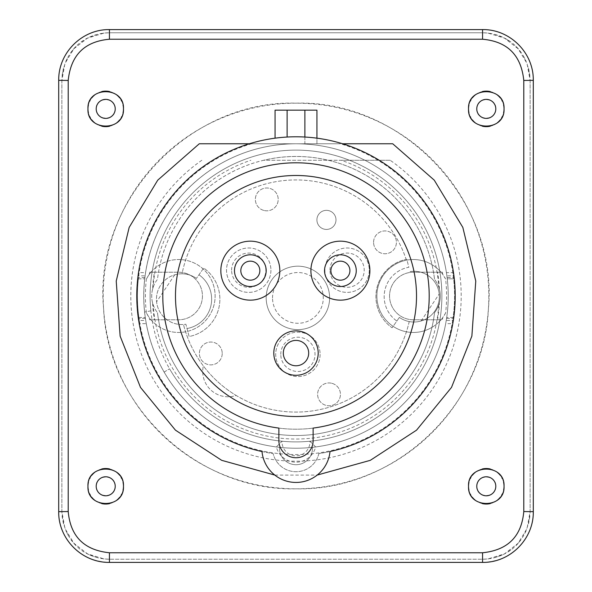 <?xml version="1.0" encoding="UTF-8"?>
<svg xmlns="http://www.w3.org/2000/svg" width="592" height="592" viewBox="0 0 592 592"><rect width="100%" height="100%" fill="white"/><g stroke="black" fill="none" stroke-linecap="round" stroke-linejoin="round"><path stroke-width="0.44" stroke-dasharray="2.96 2.22" d="M109.439 562.4L482.561 562.4C497.65 561.741 509.771 556.613 518.94 547.03C528.212 537.381 533 525.592 533.303 511.658L533.303 80.342C534.028 53.317 509.705 28.882 482.561 29.6L109.439 29.6C82.295 28.882 57.972 53.317 58.697 80.342L58.697 511.658C59 525.592 63.788 537.381 73.06 547.03C82.229 556.613 94.35 561.741 109.439 562.4L109.439 559.225L104.081 558.929L87.52 553.875L73.874 543.249L64.957 528.508L61.871 511.532L61.871 80.468L64.957 63.485L73.874 48.751L87.527 38.117L104.088 33.071L109.439 32.775C87.579 32.863 63.603 47.856 61.871 80.342L58.697 80.468M530.129 80.342L530.129 511.658C528.397 544.115 504.525 559.085 482.561 559.225L109.439 559.225L482.561 559.225L487.919 558.929L504.48 553.875L518.126 543.249L527.043 528.508L530.129 511.532L530.129 80.468L527.043 63.485L518.126 48.751L504.473 38.117L487.912 33.071L482.561 32.775C504.421 32.863 528.397 47.856 530.129 80.342L533.303 80.468M61.871 80.342L61.871 511.658C63.603 544.115 87.475 559.085 109.439 559.225M482.561 32.775L109.439 32.775L482.561 32.775L482.561 29.6M115.225 108.884C116.017 120.938 95.734 121.353 96.2 108.884C95.416 96.836 115.699 96.422 115.225 108.884M115.225 486.284C116.017 498.338 95.734 498.753 96.2 486.284C95.416 474.236 115.699 473.822 115.225 486.284M476.775 486.284C475.983 498.338 496.266 498.753 495.8 486.284C496.584 474.236 476.301 473.822 476.775 486.284M476.775 108.884C475.983 120.938 496.266 121.353 495.8 108.884C496.584 96.836 476.301 96.422 476.775 108.884M296 488.822C197.957 491.279 107.418 406.852 103.578 308.447C93.27 201.672 188.907 99.7 296 103.178C403.093 99.7 498.73 201.672 488.422 308.447C484.582 406.852 394.043 491.279 296 488.822A192.822 192.822 0 0 0 488.822 296A192.822 192.822 0 0 0 296 103.178A192.822 192.822 0 0 0 103.178 296A192.822 192.822 0 0 0 296 488.822M201.842 160.262A165.198 165.198 0 0 0 172.435 405.646A165.198 165.198 0 0 0 419.565 405.646A165.198 165.198 0 0 0 390.158 160.262L263.632 160.262A139.542 139.542 0 0 0 157.457 279.357A26.958 26.958 0 0 0 157.457 312.643A26.958 26.958 0 0 1 153.247 304.998L152.595 302.897A143.567 143.567 0 0 0 154.416 319.784L149.606 319.784A148.311 148.311 0 0 1 149.273 317.601L146.372 312.961A36.475 36.475 0 0 0 201.724 324.246A36.475 36.475 0 0 0 201.724 267.754A36.475 36.475 0 0 0 146.372 279.039A150.59 150.59 0 0 0 146.372 312.961M146.372 279.039L149.273 274.399A36.475 36.475 0 0 1 151.012 272.216L178.658 272.216A23.784 23.784 0 0 1 202.442 296A23.784 23.784 0 0 1 178.658 319.784L154.416 319.784M152.595 302.897A26.958 26.958 0 0 1 152.595 289.103A143.567 143.567 0 0 1 154.416 272.216L149.606 272.216A148.311 148.311 0 0 0 149.273 274.399M152.595 289.103L153.247 287.002A143.035 143.035 0 0 1 250.89 160.262M390.158 160.262L341.11 160.262A143.035 143.035 0 0 1 438.753 287.002A26.958 26.958 0 0 0 434.543 279.357A139.542 139.542 0 0 0 263.632 160.262L341.11 160.262M439.405 289.103A143.567 143.567 0 0 0 437.584 272.216L413.342 272.216A23.784 23.784 0 0 0 389.558 296A23.784 23.784 0 0 0 413.342 319.784L437.584 319.784A143.567 143.567 0 0 0 439.405 302.897A26.958 26.958 0 0 0 439.405 289.103L438.753 287.002M437.584 319.784L442.394 319.784A148.311 148.311 0 0 0 442.727 317.601L445.628 312.961A150.59 150.59 0 0 0 445.628 279.039L442.727 274.399A148.311 148.311 0 0 0 442.394 272.216L437.584 272.216M153.247 287.002A26.958 26.958 0 0 1 157.457 279.357A139.542 139.542 0 0 1 434.543 279.357A26.958 26.958 0 0 1 434.543 312.643A139.542 139.542 0 0 1 157.457 312.643A139.542 139.542 0 0 0 434.543 312.643A26.958 26.958 0 0 0 438.753 304.998L439.405 302.897M438.753 304.998A143.035 143.035 0 0 1 296 439.035A143.035 143.035 0 0 1 153.247 304.998M154.416 272.216L178.658 272.216A23.784 23.784 0 0 1 202.442 296A23.784 23.784 0 0 1 178.658 319.784L149.606 319.784M442.394 272.216L440.988 272.216A36.475 36.475 0 0 0 388.204 269.575A36.475 36.475 0 0 0 388.204 322.425A36.475 36.475 0 0 0 440.988 319.784L442.394 319.784M442.727 317.601A36.475 36.475 0 0 1 440.988 319.784L413.342 319.784A23.784 23.784 0 0 1 389.558 296A23.784 23.784 0 0 1 413.342 272.216L440.988 272.216A36.475 36.475 0 0 1 442.727 274.399M445.628 312.961A36.475 36.475 0 0 1 390.276 324.246A36.475 36.475 0 0 1 390.276 267.754A36.475 36.475 0 0 1 445.628 279.039M309.942 441.218L315.654 446.953A20.298 20.298 0 0 1 276.346 446.953L282.058 441.218A13.956 13.956 0 0 0 296 455.84A13.956 13.956 0 0 0 309.942 441.218A145.884 145.884 0 0 0 419.95 219.062A145.884 145.884 0 0 0 172.05 219.062A145.884 145.884 0 0 0 282.058 441.218M453.635 278.817L447.256 278.817A152.225 152.225 0 0 0 296 143.775A152.225 152.225 0 0 1 447.907 286.151A152.225 152.225 0 0 1 315.654 446.953A20.298 20.298 0 0 1 276.346 446.953A152.225 152.225 0 0 0 447.907 286.151A152.225 152.225 0 0 0 296 143.775L340.4 143.775A158.575 158.575 0 0 1 453.635 278.817L447.256 278.817L446.427 272.638L452.843 272.638L453.635 278.817A158.575 158.575 0 0 1 453.109 317.49L446.701 317.49L453.109 317.49A158.575 158.575 0 0 1 138.891 317.49A158.575 158.575 0 0 1 138.365 278.817L138.513 277.515A158.575 158.575 0 0 0 139.024 318.429L139.327 320.487L138.891 317.49L145.299 317.49L138.891 317.49M138.365 278.817L144.744 278.817L138.365 278.817A158.575 158.575 0 0 1 251.6 143.775L296 143.775A152.225 152.225 0 0 0 144.744 278.817L144.899 277.515A152.225 152.225 0 0 0 145.432 318.429L145.299 317.49A152.225 152.225 0 0 0 446.701 317.49L446.25 320.487L452.673 320.487L452.14 323.646L445.695 323.646L446.568 318.429A152.225 152.225 0 0 0 447.101 277.515L453.487 277.515L453.28 275.82L446.886 275.82L447.101 277.515M145.114 275.82L145.573 272.638L139.157 272.638L138.72 275.82L145.114 275.82M146.305 323.646L145.75 320.487L139.327 320.487L139.86 323.646L146.305 323.646M453.109 317.49L452.976 318.429A158.575 158.575 0 0 0 453.487 277.515M251.6 143.775L340.4 143.775M274.903 475.102L317.097 475.102M145.432 318.429L139.024 318.429M304.88 137.041L304.88 143.775L275.065 143.775L316.935 143.775L316.935 110.156L275.065 110.156L275.065 138.173M304.88 110.156L304.88 143.775L316.935 143.775L316.935 138.173M287.12 137.041L287.12 110.156M61.871 511.658L58.697 511.532M530.129 511.658L533.303 511.532M123.04 490.191A17.76 17.76 0 0 1 121.723 493.98M121.367 494.683A17.76 17.76 0 0 1 119.599 497.361M116.831 500.136A17.76 17.76 0 0 1 109.631 503.607M105.709 504.044A17.76 17.76 0 0 1 105.302 504.044M101.787 503.607A17.76 17.76 0 0 1 98.146 502.356M97.976 502.268A17.76 17.76 0 0 1 94.579 500.122M91.812 497.339A17.76 17.76 0 0 1 90.324 495.156M89.703 493.972A17.76 17.76 0 0 1 88.386 490.183M88.386 482.384A17.76 17.76 0 0 1 89.71 478.588M90.065 477.892A17.76 17.76 0 0 1 91.834 475.213M94.594 472.438A17.76 17.76 0 0 1 101.794 468.96M105.716 468.524A17.76 17.76 0 0 1 106.123 468.531M109.646 468.968A17.76 17.76 0 0 1 113.279 470.218M113.449 470.3A17.76 17.76 0 0 1 116.846 472.446M119.614 475.228A17.76 17.76 0 0 1 121.101 477.418M121.723 478.602A17.76 17.76 0 0 1 123.04 482.384M123.04 112.791A17.76 17.76 0 0 1 121.723 116.58M121.367 117.283A17.76 17.76 0 0 1 119.599 119.961M116.831 122.736A17.76 17.76 0 0 1 109.631 126.207M105.709 126.644A17.76 17.76 0 0 1 105.302 126.644M101.787 126.207A17.76 17.76 0 0 1 98.146 124.956M97.976 124.868A17.76 17.76 0 0 1 94.579 122.722M91.812 119.939A17.76 17.76 0 0 1 90.324 117.756M89.703 116.572A17.76 17.76 0 0 1 88.386 112.783M88.386 104.984A17.76 17.76 0 0 1 89.71 101.188M90.065 100.492A17.76 17.76 0 0 1 91.834 97.813M94.594 95.038A17.76 17.76 0 0 1 101.794 91.56M105.716 91.124A17.76 17.76 0 0 1 106.123 91.131M109.646 91.568A17.76 17.76 0 0 1 113.279 92.818M113.449 92.9A17.76 17.76 0 0 1 116.846 95.046M119.614 97.828A17.76 17.76 0 0 1 121.101 100.018M121.723 101.202A17.76 17.76 0 0 1 123.04 104.984M468.96 112.791A17.76 17.76 0 0 0 470.277 116.58M470.633 117.283A17.76 17.76 0 0 0 472.401 119.961M475.169 122.736A17.76 17.76 0 0 0 482.369 126.207M486.291 126.644A17.76 17.76 0 0 0 486.698 126.644M490.213 126.207A17.76 17.76 0 0 0 493.854 124.956M494.024 124.868A17.76 17.76 0 0 0 497.421 122.722M500.188 119.939A17.76 17.76 0 0 0 501.676 117.756M502.297 116.572A17.76 17.76 0 0 0 503.614 112.783M503.614 104.984A17.76 17.76 0 0 0 502.29 101.188M501.935 100.492A17.76 17.76 0 0 0 500.166 97.813M497.406 95.038A17.76 17.76 0 0 0 490.206 91.56M486.284 91.124A17.76 17.76 0 0 0 485.877 91.131M482.354 91.568A17.76 17.76 0 0 0 478.721 92.818M478.551 92.9A17.76 17.76 0 0 0 475.154 95.046M472.386 97.828A17.76 17.76 0 0 0 470.899 100.018M470.277 101.202A17.76 17.76 0 0 0 468.96 104.984M468.96 490.191A17.76 17.76 0 0 0 470.277 493.98M470.633 494.683A17.76 17.76 0 0 0 472.401 497.361M475.169 500.136A17.76 17.76 0 0 0 482.369 503.607M486.291 504.044A17.76 17.76 0 0 0 486.698 504.044M490.213 503.607A17.76 17.76 0 0 0 493.854 502.356M494.024 502.268A17.76 17.76 0 0 0 497.421 500.122M500.188 497.339A17.76 17.76 0 0 0 501.676 495.156M502.297 493.972A17.76 17.76 0 0 0 503.614 490.183M503.614 482.384A17.76 17.76 0 0 0 502.29 478.588M501.935 477.892A17.76 17.76 0 0 0 500.166 475.213M497.406 472.438A17.76 17.76 0 0 0 490.206 468.96M486.284 468.524A17.76 17.76 0 0 0 485.877 468.531M482.354 468.968A17.76 17.76 0 0 0 478.721 470.218M478.551 470.3A17.76 17.76 0 0 0 475.154 472.446M472.386 475.228A17.76 17.76 0 0 0 470.899 477.418M470.277 478.602A17.76 17.76 0 0 0 468.96 482.384M446.568 318.429L452.976 318.429M296 143.775A152.225 152.225 0 0 0 144.093 286.151A152.225 152.225 0 0 0 276.346 446.953A152.225 152.225 0 0 1 144.093 286.151A152.225 152.225 0 0 1 296 143.775M149.606 272.216L151.012 272.216A36.475 36.475 0 0 1 203.796 269.575A36.475 36.475 0 0 1 203.796 322.425A36.475 36.475 0 0 1 149.273 317.601M175.484 296A120.516 120.516 0 0 0 296 416.516A120.516 120.516 0 0 0 416.516 296A120.516 120.516 0 0 0 296 175.484A120.516 120.516 0 0 0 175.484 296M429.2 296A133.2 133.2 0 0 0 296 162.8A133.2 133.2 0 0 0 162.8 296M278.876 428.097A133.2 133.2 0 0 0 313.124 428.097A133.2 133.2 0 0 1 278.876 428.097L278.876 440.618A17.124 17.124 0 0 0 296 457.742A17.124 17.124 0 0 0 313.124 440.618L313.124 428.097M279.824 270.655A29.496 29.496 0 0 0 250.335 241.166A29.496 29.496 0 0 0 220.838 270.655A29.496 29.496 0 0 0 250.335 300.151A29.496 29.496 0 0 0 279.824 270.655M369.896 270.655A29.496 29.496 0 0 0 340.4 241.166A29.496 29.496 0 0 0 310.904 270.655A29.496 29.496 0 0 0 340.4 300.151A29.496 29.496 0 0 0 369.896 270.655M296 330.884A22.2 22.2 0 0 0 273.8 353.084A22.2 22.2 0 0 0 296 375.284A22.2 22.2 0 0 0 318.2 353.084A22.2 22.2 0 0 0 296 330.884M261.99 451.533A159.204 159.204 0 0 0 273.141 453.553A159.204 159.204 0 0 1 162.104 209.871A159.204 159.204 0 0 1 429.896 209.871A159.204 159.204 0 0 1 318.859 453.553A159.204 159.204 0 0 0 330.01 451.533A34.166 34.166 0 0 1 261.99 451.533M318.859 453.553A23.465 23.465 0 0 1 273.141 453.553A23.465 23.465 0 0 0 318.859 453.553M312.465 447.337A152.225 152.225 0 0 0 424.997 215.17A152.225 152.225 0 0 0 167.003 215.17A152.225 152.225 0 0 0 279.535 447.337A16.495 16.495 0 0 0 296 464.72A16.495 16.495 0 0 0 312.465 447.337A152.225 152.225 0 0 0 447.352 279.676A152.225 152.225 0 0 0 279.816 144.633A152.225 152.225 0 0 0 279.535 447.337A16.495 16.495 0 0 0 296 464.72A16.495 16.495 0 0 0 312.465 447.337M150.871 310.852L144.618 312.036L150.871 310.852A145.884 145.884 0 0 1 336.522 155.859A145.884 145.884 0 0 1 410.804 386.014A145.884 145.884 0 0 1 169.571 368.794A145.884 145.884 0 0 0 410.804 386.014A145.884 145.884 0 0 0 336.522 155.859A145.884 145.884 0 0 0 150.871 310.852M164.139 372.072L169.571 368.794L164.139 372.072M409.227 321.56A116.076 116.076 0 0 1 183.476 324.49A116.076 116.076 0 0 0 203.33 365.893A25.375 25.375 0 0 0 236.171 395.471A116.076 116.076 0 0 1 203.33 365.893A25.375 25.375 0 0 0 236.171 395.471A116.076 116.076 0 0 0 409.227 321.56A25.375 25.375 0 0 0 439.345 297.029A25.375 25.375 0 0 0 410.004 271.573A25.375 25.375 0 0 1 439.212 293.98A25.375 25.375 0 0 1 399.393 317.401L392.104 327.776A38.058 38.058 0 0 1 406.149 259.392A116.076 116.076 0 0 0 182.07 273.8A25.375 25.375 0 0 0 156.466 299.878A25.375 25.375 0 0 0 185.873 324.216L189.122 336.522A38.058 38.058 0 0 0 203.7 268.028L196.411 278.41L203.7 268.028A38.058 38.058 0 0 1 189.122 336.522L185.873 324.216A25.375 25.375 0 0 1 156.599 301.824A25.375 25.375 0 0 1 196.411 278.41A25.375 25.375 0 0 0 182.07 273.8A116.076 116.076 0 0 1 406.149 259.392A38.058 38.058 0 0 1 406.756 259.266L408.865 267.266A29.815 29.815 0 0 0 396.847 321.034L392.104 327.776A38.058 38.058 0 0 1 406.756 259.266L408.865 267.266A29.815 29.815 0 0 0 396.847 321.034L399.393 317.401A25.375 25.375 0 0 0 409.227 321.56M331.979 383.335A11.418 11.418 0 0 1 340.052 397.313A11.418 11.418 0 0 1 326.074 405.387A11.418 11.418 0 0 1 318 391.408A11.418 11.418 0 0 1 331.979 383.335A11.418 11.418 0 0 1 340.052 397.313A11.418 11.418 0 0 1 326.074 405.387A11.418 11.418 0 0 1 318 391.408A11.418 11.418 0 0 1 331.979 383.335M329.618 297.902A31.716 31.716 0 0 1 297.902 329.618A31.716 31.716 0 0 1 266.185 297.902A31.716 31.716 0 0 1 297.902 266.185A31.716 31.716 0 0 1 329.618 297.902A31.716 31.716 0 0 1 297.902 329.618A31.716 31.716 0 0 1 266.185 297.902A31.716 31.716 0 0 1 297.902 266.185A31.716 31.716 0 0 1 329.618 297.902M320.102 354.356A22.2 22.2 0 0 1 297.902 376.556A22.2 22.2 0 0 1 275.702 354.356A22.2 22.2 0 0 1 297.902 332.156A22.2 22.2 0 0 1 320.102 354.356A22.2 22.2 0 0 1 297.902 376.556A22.2 22.2 0 0 1 275.702 354.356A22.2 22.2 0 0 1 297.902 332.156A22.2 22.2 0 0 1 320.102 354.356M270.921 270.189A22.2 22.2 0 0 1 248.721 292.389A22.2 22.2 0 0 1 226.521 270.189A22.2 22.2 0 0 1 248.721 247.989A22.2 22.2 0 0 1 270.921 270.189A22.2 22.2 0 0 1 248.721 292.389A22.2 22.2 0 0 1 226.521 270.189A22.2 22.2 0 0 1 248.721 247.989A22.2 22.2 0 0 1 270.921 270.189M369.282 270.189A22.2 22.2 0 0 1 347.082 292.389A22.2 22.2 0 0 1 324.882 270.189A22.2 22.2 0 0 1 347.082 247.989A22.2 22.2 0 0 1 369.282 270.189A22.2 22.2 0 0 1 347.082 292.389A22.2 22.2 0 0 1 324.882 270.189A22.2 22.2 0 0 1 347.082 247.989A22.2 22.2 0 0 1 369.282 270.189M222.229 353.461A11.418 11.418 0 0 1 210.811 364.879A11.418 11.418 0 0 1 199.393 353.461A11.418 11.418 0 0 1 210.811 342.043A11.418 11.418 0 0 1 222.229 353.461A11.418 11.418 0 0 1 210.811 364.879A11.418 11.418 0 0 1 199.393 353.461A11.418 11.418 0 0 1 210.811 342.043A11.418 11.418 0 0 1 222.229 353.461M373.574 242.343A11.418 11.418 0 0 1 384.992 230.932A11.418 11.418 0 0 1 396.411 242.343A11.418 11.418 0 0 1 384.992 253.761A11.418 11.418 0 0 1 373.574 242.343A11.418 11.418 0 0 1 384.992 230.932A11.418 11.418 0 0 1 396.411 242.343A11.418 11.418 0 0 1 384.992 253.761A11.418 11.418 0 0 1 373.574 242.343M263.825 210.426A11.418 11.418 0 0 1 255.751 196.448A11.418 11.418 0 0 1 269.737 188.374A11.418 11.418 0 0 1 277.811 202.353A11.418 11.418 0 0 1 263.825 210.426A11.418 11.418 0 0 1 255.751 196.448A11.418 11.418 0 0 1 269.737 188.374A11.418 11.418 0 0 1 277.811 202.353A11.418 11.418 0 0 1 263.825 210.426M335.99 219.884A9.546 9.546 0 0 1 326.444 229.43A9.546 9.546 0 0 1 316.905 219.884A9.546 9.546 0 0 1 326.444 210.345A9.546 9.546 0 0 1 335.99 219.884A9.546 9.546 0 0 1 326.444 229.43A9.546 9.546 0 0 1 316.905 219.884A9.546 9.546 0 0 1 326.444 210.345A9.546 9.546 0 0 1 335.99 219.884M272.535 297.902A25.375 25.375 0 0 1 297.902 272.535A25.375 25.375 0 0 1 323.276 297.902A25.375 25.375 0 0 1 297.902 323.276A25.375 25.375 0 0 1 272.535 297.902A25.375 25.375 0 0 0 297.902 323.276A25.375 25.375 0 0 0 323.276 297.902A25.375 25.375 0 0 0 297.902 272.535A25.375 25.375 0 0 0 272.535 297.902M280.778 354.356A17.124 17.124 0 0 1 297.902 337.225A17.124 17.124 0 0 1 315.025 354.356A17.124 17.124 0 0 1 297.902 371.48A17.124 17.124 0 0 1 280.778 354.356A17.124 17.124 0 0 0 297.902 371.48A17.124 17.124 0 0 0 315.025 354.356A17.124 17.124 0 0 0 297.902 337.225A17.124 17.124 0 0 0 280.778 354.356M329.959 270.189A17.124 17.124 0 0 1 347.082 253.058A17.124 17.124 0 0 1 364.206 270.189A17.124 17.124 0 0 1 347.082 287.312A17.124 17.124 0 0 1 329.959 270.189A17.124 17.124 0 0 0 347.082 287.312A17.124 17.124 0 0 0 364.206 270.189A17.124 17.124 0 0 0 347.082 253.058A17.124 17.124 0 0 0 329.959 270.189M231.598 270.189A17.124 17.124 0 0 1 248.721 253.058A17.124 17.124 0 0 1 265.852 270.189A17.124 17.124 0 0 1 248.721 287.312A17.124 17.124 0 0 1 231.598 270.189A17.124 17.124 0 0 0 248.721 287.312A17.124 17.124 0 0 0 265.852 270.189A17.124 17.124 0 0 0 248.721 253.058A17.124 17.124 0 0 0 231.598 270.189M421.104 320.982L439.212 293.98L421.104 320.982M187.013 328.53A29.815 29.815 0 0 0 198.964 274.777A29.815 29.815 0 0 1 187.013 328.53M174.707 274.821L156.599 301.824L174.707 274.821M266.185 270.655A15.858 15.858 0 0 0 250.335 254.797A15.858 15.858 0 0 0 234.476 270.655A15.858 15.858 0 0 0 250.335 286.513A15.858 15.858 0 0 0 266.185 270.655M356.258 270.655A15.858 15.858 0 0 0 340.4 254.797A15.858 15.858 0 0 0 324.542 270.655A15.858 15.858 0 0 0 340.4 286.513A15.858 15.858 0 0 0 356.258 270.655M482.561 559.225L482.561 562.4M144.899 277.515L138.513 277.515M109.439 32.775L109.439 29.6M62.123 75.443L63.462 68.139M65.912 61.154L68.524 56.077M71.299 51.911L76.013 46.502M81.171 42.084L85.181 39.42M89.54 37.133L97.206 34.373M103.415 33.152L104.088 33.071M502.453 554.867L494.794 557.627M510.822 549.924L506.804 552.588M520.694 540.096L515.987 545.498M526.088 530.846L523.469 535.93M529.877 516.557L528.538 523.861M488.585 558.848L487.919 558.929M528.538 68.139L529.877 75.443M523.476 56.077L526.088 61.154M515.987 46.502L520.701 51.911M494.794 34.373L502.46 37.133M487.912 33.071L488.585 33.152M506.819 39.42L510.829 42.084M97.206 557.627L89.547 554.867M76.013 545.498L71.306 540.096M68.531 535.93L65.912 530.846M63.462 523.861L62.123 516.557M104.081 558.929L103.415 558.848"/><path stroke-width="0.89" d="M109.439 562.4C81.541 562.755 58.238 538.72 58.697 511.658L58.697 80.342C58.349 52.436 82.384 29.134 109.439 29.6L482.561 29.6C509.616 29.134 533.651 52.436 533.303 80.342L533.303 511.658C533.762 538.72 510.459 562.755 482.561 562.4L109.439 562.4L109.439 552.765L482.561 552.765C507.825 550.16 521.567 536.426 523.787 511.555L523.787 80.445C521.182 55.189 507.44 41.455 482.561 39.235L109.439 39.235C84.56 41.455 70.818 55.189 68.213 80.445L68.213 511.555C70.433 536.426 84.175 550.16 109.439 552.765M199.282 143.775L249.387 143.775L199.282 143.775L157.746 180.153L129.174 227.387L116.232 281.052L120.124 336.108L140.496 387.412L175.439 430.155L221.689 460.332L274.903 475.102M317.097 475.102L370.311 460.332L416.561 430.155L451.504 387.412L471.876 336.108L475.768 281.052L462.826 227.387L434.254 180.153L392.718 143.775L342.613 143.775L392.718 143.775M316.935 138.173L316.935 110.156L275.065 110.156L275.065 138.173M287.12 110.156L287.12 137.041M304.88 110.156L304.88 137.041M88.386 490.183A17.76 17.76 0 0 1 87.956 486.284C86.772 509.15 124.631 509.201 123.476 486.284C124.653 463.425 86.795 463.373 87.956 486.284A17.76 17.76 0 0 1 88.386 482.384M88.386 112.783A17.76 17.76 0 0 1 87.956 108.884C86.772 131.75 124.631 131.801 123.476 108.884C124.653 86.025 86.795 85.973 87.956 108.884A17.76 17.76 0 0 1 88.386 104.984M503.614 112.783A17.76 17.76 0 0 0 504.044 108.884C505.228 131.75 467.369 131.801 468.524 108.884C467.347 86.025 505.205 85.973 504.044 108.884A17.76 17.76 0 0 0 503.614 104.984M503.614 490.183A17.76 17.76 0 0 0 504.044 486.284C505.228 509.15 467.369 509.201 468.524 486.284C467.347 463.425 505.205 463.373 504.044 486.284A17.76 17.76 0 0 0 503.614 482.384M123.04 482.384A17.76 17.76 0 0 1 123.04 490.191M121.723 493.98A17.76 17.76 0 0 1 121.367 494.683M119.599 497.361A17.76 17.76 0 0 1 116.831 500.136M109.631 503.607A17.76 17.76 0 0 1 105.709 504.044M105.302 504.044A17.76 17.76 0 0 1 101.787 503.607M94.579 500.122A17.76 17.76 0 0 1 91.812 497.339M90.324 495.156A17.76 17.76 0 0 1 89.703 493.972M89.71 478.588A17.76 17.76 0 0 1 90.065 477.892M91.834 475.213A17.76 17.76 0 0 1 94.594 472.438M101.794 468.96A17.76 17.76 0 0 1 105.716 468.524M106.123 468.531A17.76 17.76 0 0 1 109.646 468.968M116.846 472.446A17.76 17.76 0 0 1 119.614 475.228M121.101 477.418A17.76 17.76 0 0 1 121.723 478.602M115.225 486.284A9.516 9.516 0 0 0 105.716 476.775A9.516 9.516 0 0 0 96.2 486.284A9.516 9.516 0 0 0 105.716 495.8A9.516 9.516 0 0 0 115.225 486.284M123.04 104.984A17.76 17.76 0 0 1 123.04 112.791M121.723 116.58A17.76 17.76 0 0 1 121.367 117.283M119.599 119.961A17.76 17.76 0 0 1 116.831 122.736M109.631 126.207A17.76 17.76 0 0 1 105.709 126.644M105.302 126.644A17.76 17.76 0 0 1 101.787 126.207M94.579 122.722A17.76 17.76 0 0 1 91.812 119.939M90.324 117.756A17.76 17.76 0 0 1 89.703 116.572M89.71 101.188A17.76 17.76 0 0 1 90.065 100.492M91.834 97.813A17.76 17.76 0 0 1 94.594 95.038M101.794 91.56A17.76 17.76 0 0 1 105.716 91.124M106.123 91.131A17.76 17.76 0 0 1 109.646 91.568M116.846 95.046A17.76 17.76 0 0 1 119.614 97.828M121.101 100.018A17.76 17.76 0 0 1 121.723 101.202M115.225 108.884A9.516 9.516 0 0 0 105.716 99.375A9.516 9.516 0 0 0 96.2 108.884A9.516 9.516 0 0 0 105.716 118.4A9.516 9.516 0 0 0 115.225 108.884M468.96 104.984A17.76 17.76 0 0 0 468.96 112.791M470.277 116.58A17.76 17.76 0 0 0 470.633 117.283M472.401 119.961A17.76 17.76 0 0 0 475.169 122.736M482.369 126.207A17.76 17.76 0 0 0 486.291 126.644M486.698 126.644A17.76 17.76 0 0 0 490.213 126.207M497.421 122.722A17.76 17.76 0 0 0 500.188 119.939M501.676 117.756A17.76 17.76 0 0 0 502.297 116.572M502.29 101.188A17.76 17.76 0 0 0 501.935 100.492M500.166 97.813A17.76 17.76 0 0 0 497.406 95.038M490.206 91.56A17.76 17.76 0 0 0 486.284 91.124M485.877 91.131A17.76 17.76 0 0 0 482.354 91.568M475.154 95.046A17.76 17.76 0 0 0 472.386 97.828M470.899 100.018A17.76 17.76 0 0 0 470.277 101.202M476.775 108.884A9.516 9.516 0 0 1 486.284 99.375A9.516 9.516 0 0 1 495.8 108.884A9.516 9.516 0 0 1 486.284 118.4A9.516 9.516 0 0 1 476.775 108.884M468.96 482.384A17.76 17.76 0 0 0 468.96 490.191M470.277 493.98A17.76 17.76 0 0 0 470.633 494.683M472.401 497.361A17.76 17.76 0 0 0 475.169 500.136M482.369 503.607A17.76 17.76 0 0 0 486.291 504.044M486.698 504.044A17.76 17.76 0 0 0 490.213 503.607M497.421 500.122A17.76 17.76 0 0 0 500.188 497.339M501.676 495.156A17.76 17.76 0 0 0 502.297 493.972M502.29 478.588A17.76 17.76 0 0 0 501.935 477.892M500.166 475.213A17.76 17.76 0 0 0 497.406 472.438M490.206 468.96A17.76 17.76 0 0 0 486.284 468.524M485.877 468.531A17.76 17.76 0 0 0 482.354 468.968M475.154 472.446A17.76 17.76 0 0 0 472.386 475.228M470.899 477.418A17.76 17.76 0 0 0 470.277 478.602M476.775 486.284A9.516 9.516 0 0 1 486.284 476.775A9.516 9.516 0 0 1 495.8 486.284A9.516 9.516 0 0 1 486.284 495.8A9.516 9.516 0 0 1 476.775 486.284M313.124 428.097A133.2 133.2 0 0 0 429.2 296A133.2 133.2 0 0 0 296 162.8A133.2 133.2 0 0 0 162.8 296A133.2 133.2 0 0 0 278.876 428.097L278.876 440.618A17.124 17.124 0 0 0 296 457.742A17.124 17.124 0 0 0 313.124 440.618L313.124 428.097A133.2 133.2 0 0 0 429.2 296M416.516 296A120.516 120.516 0 0 1 296 416.516A120.516 120.516 0 0 1 175.484 296A120.516 120.516 0 0 1 296 175.484A120.516 120.516 0 0 1 416.516 296M330.01 451.533A159.204 159.204 0 0 0 427.816 206.719A159.204 159.204 0 0 0 164.184 206.719A159.204 159.204 0 0 0 261.99 451.533A34.166 34.166 0 0 0 330.01 451.533M162.8 296A133.2 133.2 0 0 0 278.876 428.097M279.824 270.655A29.496 29.496 0 0 0 250.335 241.166A29.496 29.496 0 0 0 220.838 270.655A29.496 29.496 0 0 0 250.335 300.151A29.496 29.496 0 0 0 279.824 270.655M266.185 270.655A15.858 15.858 0 0 0 250.335 254.797A15.858 15.858 0 0 0 234.476 270.655A15.858 15.858 0 0 0 250.335 286.513A15.858 15.858 0 0 0 266.185 270.655A15.858 15.858 0 0 0 250.335 254.797A15.858 15.858 0 0 0 234.476 270.655M369.896 270.655A29.496 29.496 0 0 0 340.4 241.166A29.496 29.496 0 0 0 310.904 270.655A29.496 29.496 0 0 0 340.4 300.151A29.496 29.496 0 0 0 369.896 270.655M356.258 270.655A15.858 15.858 0 0 0 340.4 254.797A15.858 15.858 0 0 0 324.542 270.655A15.858 15.858 0 0 0 340.4 286.513A15.858 15.858 0 0 0 356.258 270.655A15.858 15.858 0 0 0 340.4 254.797A15.858 15.858 0 0 0 324.542 270.655M296 330.884A22.2 22.2 0 0 0 273.8 353.084A22.2 22.2 0 0 0 296 375.284A22.2 22.2 0 0 0 318.2 353.084A22.2 22.2 0 0 0 296 330.884A22.2 22.2 0 0 0 273.8 353.084A22.2 22.2 0 0 0 296 375.284M482.561 562.4L482.561 552.765M58.697 511.658L68.213 511.555M58.697 80.342L68.213 80.445M109.439 29.6L109.439 39.235M482.561 29.6L482.561 39.235M533.303 80.342L523.787 80.445M533.303 511.658L523.787 511.555M259.844 270.655A9.516 9.516 0 0 0 250.335 261.146A9.516 9.516 0 0 0 240.818 270.655A9.516 9.516 0 0 0 250.335 280.171A9.516 9.516 0 0 0 259.844 270.655M349.916 270.655A9.516 9.516 0 0 0 340.4 261.146A9.516 9.516 0 0 0 330.884 270.655A9.516 9.516 0 0 0 340.4 280.171A9.516 9.516 0 0 0 349.916 270.655M296 340.4A12.684 12.684 0 0 0 283.316 353.084A12.684 12.684 0 0 0 296 365.775A12.684 12.684 0 0 0 308.684 353.084A12.684 12.684 0 0 0 296 340.4"/></g></svg>
